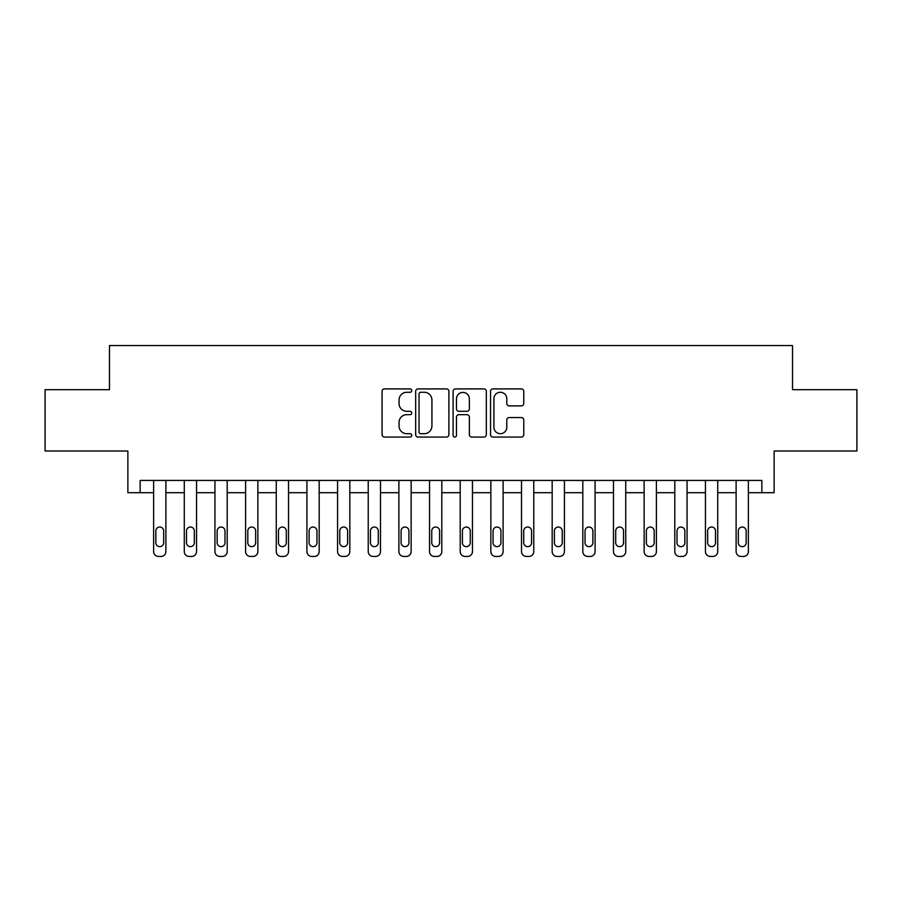 <?xml version="1.0" encoding="UTF-8"?>
<svg xmlns="http://www.w3.org/2000/svg" width="902" height="902" viewBox="0 0 902 902"><rect width="100%" height="100%" fill="white"/><g stroke="black" fill="none" stroke-linecap="round" stroke-linejoin="round"><path stroke-width="1.35" d="M411.763 390.6A1.68 1.68 0 0 0 410.072 388.909L384.5 388.909A2.413 2.413 0 0 0 382.087 391.321L382.087 434.651A2.413 2.413 0 0 0 384.5 437.064L410.072 437.064A1.68 1.68 0 0 0 411.763 435.373A1.68 1.68 0 0 0 410.072 433.693L406.768 433.693A7.701 7.701 0 0 1 399.056 425.981L399.056 422.373A7.701 7.701 0 0 1 406.768 414.672L410.072 414.672A1.68 1.68 0 0 0 411.763 412.981A1.68 1.68 0 0 0 410.072 411.301L406.768 411.301A7.701 7.701 0 0 1 399.056 403.6L399.056 399.981A7.701 7.701 0 0 1 406.768 392.28L410.072 392.28A1.68 1.68 0 0 0 411.763 390.6M521.356 405.889A2.413 2.413 0 0 0 523.758 403.476L523.758 391.321A2.413 2.413 0 0 0 521.356 388.909L492.943 388.909A2.413 2.413 0 0 0 490.541 391.321L490.541 434.651A2.413 2.413 0 0 0 492.943 437.064L521.356 437.064A2.413 2.413 0 0 0 523.758 434.651L523.758 419.971A2.413 2.413 0 0 0 521.356 417.558L509.202 417.558A2.413 2.413 0 0 0 506.789 419.971L506.789 427.244A6.438 6.438 0 0 1 500.351 433.693A6.438 6.438 0 0 1 493.913 427.244L493.913 398.718A6.438 6.438 0 0 1 500.351 392.28A6.438 6.438 0 0 1 506.789 398.718L506.789 403.476A2.413 2.413 0 0 0 509.202 405.889L521.356 405.889M761.863 492.695L774.13 492.695L774.13 451L856.9 451L856.9 389.687L792.52 389.687L792.52 345.545L109.48 345.545L109.48 389.687L45.1 389.687L45.1 451L127.87 451L127.87 492.695L153.622 492.695L153.622 551.55A4.905 4.905 0 0 0 158.526 556.455L160.984 556.455A4.905 4.905 0 0 0 165.889 551.55L165.889 492.695L184.279 492.695L184.279 551.55A4.905 4.905 0 0 0 189.183 556.455L191.641 556.455A4.905 4.905 0 0 0 196.546 551.55L196.546 492.695L214.935 492.695L214.935 551.55A4.905 4.905 0 0 0 219.84 556.455L222.298 556.455A4.905 4.905 0 0 0 227.203 551.55L227.203 492.695L245.592 492.695L245.592 551.55A4.905 4.905 0 0 0 250.508 556.455L252.955 556.455A4.905 4.905 0 0 0 257.859 551.55L257.859 492.695L276.26 492.695L276.26 551.55A4.905 4.905 0 0 0 281.165 556.455L283.611 556.455A4.905 4.905 0 0 0 288.516 551.55L288.516 492.695L306.917 492.695L306.917 551.55A4.905 4.905 0 0 0 311.821 556.455L314.268 556.455A4.905 4.905 0 0 0 319.173 551.55L319.173 492.695L337.573 492.695L337.573 551.55A4.905 4.905 0 0 0 342.478 556.455L344.925 556.455A4.905 4.905 0 0 0 349.829 551.55L349.829 492.695L368.23 492.695L368.23 551.55A4.905 4.905 0 0 0 373.135 556.455L375.582 556.455A4.905 4.905 0 0 0 380.486 551.55L380.486 492.695L398.887 492.695L398.887 551.55A4.905 4.905 0 0 0 403.792 556.455L406.238 556.455A4.905 4.905 0 0 0 411.143 551.55L411.143 492.695L429.544 492.695L429.544 551.55A4.905 4.905 0 0 0 434.448 556.455L436.895 556.455A4.905 4.905 0 0 0 441.8 551.55L441.8 492.695L460.2 492.695L460.2 551.55A4.905 4.905 0 0 0 465.105 556.455L467.552 556.455A4.905 4.905 0 0 0 472.456 551.55L472.456 492.695L490.857 492.695L490.857 551.55A4.905 4.905 0 0 0 495.762 556.455L498.208 556.455A4.905 4.905 0 0 0 503.113 551.55L503.113 492.695L521.514 492.695L521.514 551.55A4.905 4.905 0 0 0 526.418 556.455L528.865 556.455A4.905 4.905 0 0 0 533.77 551.55L533.77 492.695L552.171 492.695L552.171 551.55A4.905 4.905 0 0 0 557.075 556.455L559.522 556.455A4.905 4.905 0 0 0 564.427 551.55L564.427 492.695L582.827 492.695L582.827 551.55A4.905 4.905 0 0 0 587.732 556.455L590.179 556.455A4.905 4.905 0 0 0 595.083 551.55L595.083 492.695L613.484 492.695L613.484 551.55A4.905 4.905 0 0 0 618.389 556.455L620.835 556.455A4.905 4.905 0 0 0 625.74 551.55L625.74 492.695L644.141 492.695L644.141 551.55A4.905 4.905 0 0 0 649.045 556.455L651.492 556.455A4.905 4.905 0 0 0 656.408 551.55L656.408 492.695L674.797 492.695L674.797 551.55A4.905 4.905 0 0 0 679.702 556.455L682.16 556.455A4.905 4.905 0 0 0 687.065 551.55L687.065 492.695L705.454 492.695L705.454 551.55A4.905 4.905 0 0 0 710.359 556.455L712.817 556.455A4.905 4.905 0 0 0 717.721 551.55L717.721 492.695L736.111 492.695L736.111 551.55A4.905 4.905 0 0 0 741.016 556.455L743.473 556.455A4.905 4.905 0 0 0 748.378 551.55L748.378 492.695L761.863 492.695L761.863 480.428L140.137 480.428L140.137 492.695M448.892 391.321A2.413 2.413 0 0 0 446.49 388.909L418.077 388.909A2.413 2.413 0 0 0 415.675 391.321L415.675 434.651A2.413 2.413 0 0 0 418.077 437.064L446.49 437.064A2.413 2.413 0 0 0 448.892 434.651L448.892 391.321M455.51 388.909L483.923 388.909A2.413 2.413 0 0 1 486.325 391.321L486.325 434.651A2.413 2.413 0 0 1 483.923 437.064L471.769 437.064A2.413 2.413 0 0 1 469.356 434.651L469.356 417.074A2.413 2.413 0 0 0 466.954 414.672L458.881 414.672A2.413 2.413 0 0 0 456.48 417.074L456.48 435.373A1.68 1.68 0 0 1 454.788 437.064A1.68 1.68 0 0 1 453.108 435.373L453.108 391.321A2.413 2.413 0 0 1 455.51 388.909M420.727 392.28A1.68 1.68 0 0 0 419.047 393.971L419.047 432.002A1.68 1.68 0 0 0 420.727 433.693L424.222 433.693A7.701 7.701 0 0 0 431.923 425.981L431.923 399.981A7.701 7.701 0 0 0 424.222 392.28L420.727 392.28M469.356 398.842A6.438 6.438 0 0 0 462.918 392.404A6.438 6.438 0 0 0 456.48 398.842L456.48 408.888A2.413 2.413 0 0 0 458.881 411.301L466.954 411.301A2.413 2.413 0 0 0 469.356 408.888L469.356 398.842M165.889 480.428L165.889 551.55M153.622 480.428L153.622 551.55M163.679 542.722A3.924 3.924 0 0 1 159.755 546.646A3.924 3.924 0 0 1 155.832 542.722L155.832 530.951A3.924 3.924 0 0 1 159.755 527.027A3.924 3.924 0 0 1 163.679 530.951L163.679 542.722M158.526 556.455L160.984 556.455M196.546 480.428L196.546 551.55M184.279 480.428L184.279 551.55M194.336 542.722A3.924 3.924 0 0 1 190.412 546.646A3.924 3.924 0 0 1 186.488 542.722L186.488 530.951A3.924 3.924 0 0 1 190.412 527.027A3.924 3.924 0 0 1 194.336 530.951L194.336 542.722M189.183 556.455L191.641 556.455M227.203 480.428L227.203 551.55M214.935 480.428L214.935 551.55M224.993 542.722A3.924 3.924 0 0 1 221.069 546.646A3.924 3.924 0 0 1 217.145 542.722L217.145 530.951A3.924 3.924 0 0 1 221.069 527.027A3.924 3.924 0 0 1 224.993 530.951L224.993 542.722M219.84 556.455L222.298 556.455M257.859 480.428L257.859 551.55M245.592 480.428L245.592 551.55M255.649 542.722A3.924 3.924 0 0 1 251.726 546.646A3.924 3.924 0 0 1 247.802 542.722L247.802 530.951A3.924 3.924 0 0 1 251.726 527.027A3.924 3.924 0 0 1 255.649 530.951L255.649 542.722M250.508 556.455L252.955 556.455M288.516 480.428L288.516 551.55M276.26 480.428L276.26 551.55M286.306 542.722A3.924 3.924 0 0 1 282.382 546.646A3.924 3.924 0 0 1 278.459 542.722L278.459 530.951A3.924 3.924 0 0 1 282.382 527.027A3.924 3.924 0 0 1 286.306 530.951L286.306 542.722M281.165 556.455L283.611 556.455M319.173 480.428L319.173 551.55M306.917 480.428L306.917 551.55M316.963 542.722A3.924 3.924 0 0 1 313.039 546.646A3.924 3.924 0 0 1 309.115 542.722L309.115 530.951A3.924 3.924 0 0 1 313.039 527.027A3.924 3.924 0 0 1 316.963 530.951L316.963 542.722M311.821 556.455L314.268 556.455M349.829 480.428L349.829 551.55M337.573 480.428L337.573 551.55M347.62 542.722A3.924 3.924 0 0 1 343.696 546.646A3.924 3.924 0 0 1 339.772 542.722L339.772 530.951A3.924 3.924 0 0 1 343.696 527.027A3.924 3.924 0 0 1 347.62 530.951L347.62 542.722M342.478 556.455L344.925 556.455M380.486 480.428L380.486 551.55M368.23 480.428L368.23 551.55M378.276 542.722A3.924 3.924 0 0 1 374.353 546.646A3.924 3.924 0 0 1 370.429 542.722L370.429 530.951A3.924 3.924 0 0 1 374.353 527.027A3.924 3.924 0 0 1 378.276 530.951L378.276 542.722M373.135 556.455L375.582 556.455M411.143 480.428L411.143 551.55M398.887 480.428L398.887 551.55M408.933 542.722A3.924 3.924 0 0 1 405.009 546.646A3.924 3.924 0 0 1 401.086 542.722L401.086 530.951A3.924 3.924 0 0 1 405.009 527.027A3.924 3.924 0 0 1 408.933 530.951L408.933 542.722M403.792 556.455L406.238 556.455M441.8 480.428L441.8 551.55M429.544 480.428L429.544 551.55M439.601 542.722A3.924 3.924 0 0 1 435.666 546.646A3.924 3.924 0 0 1 431.742 542.722L431.742 530.951A3.924 3.924 0 0 1 435.666 527.027A3.924 3.924 0 0 1 439.601 530.951L439.601 542.722M434.448 556.455L436.895 556.455M472.456 480.428L472.456 551.55M460.2 480.428L460.2 551.55M470.258 542.722A3.924 3.924 0 0 1 466.334 546.646A3.924 3.924 0 0 1 462.399 542.722L462.399 530.951A3.924 3.924 0 0 1 466.334 527.027A3.924 3.924 0 0 1 470.258 530.951L470.258 542.722M465.105 556.455L467.552 556.455M503.113 480.428L503.113 551.55M490.857 480.428L490.857 551.55M500.914 542.722A3.924 3.924 0 0 1 496.991 546.646A3.924 3.924 0 0 1 493.067 542.722L493.067 530.951A3.924 3.924 0 0 1 496.991 527.027A3.924 3.924 0 0 1 500.914 530.951L500.914 542.722M495.762 556.455L498.208 556.455M533.77 480.428L533.77 551.55M521.514 480.428L521.514 551.55M531.571 542.722A3.924 3.924 0 0 1 527.647 546.646A3.924 3.924 0 0 1 523.724 542.722L523.724 530.951A3.924 3.924 0 0 1 527.647 527.027A3.924 3.924 0 0 1 531.571 530.951L531.571 542.722M526.418 556.455L528.865 556.455M564.427 480.428L564.427 551.55M552.171 480.428L552.171 551.55M562.228 542.722A3.924 3.924 0 0 1 558.304 546.646A3.924 3.924 0 0 1 554.38 542.722L554.38 530.951A3.924 3.924 0 0 1 558.304 527.027A3.924 3.924 0 0 1 562.228 530.951L562.228 542.722M557.075 556.455L559.522 556.455M595.083 480.428L595.083 551.55M582.827 480.428L582.827 551.55M592.885 542.722A3.924 3.924 0 0 1 588.961 546.646A3.924 3.924 0 0 1 585.037 542.722L585.037 530.951A3.924 3.924 0 0 1 588.961 527.027A3.924 3.924 0 0 1 592.885 530.951L592.885 542.722M587.732 556.455L590.179 556.455M625.74 480.428L625.74 551.55M613.484 480.428L613.484 551.55M623.541 542.722A3.924 3.924 0 0 1 619.618 546.646A3.924 3.924 0 0 1 615.694 542.722L615.694 530.951A3.924 3.924 0 0 1 619.618 527.027A3.924 3.924 0 0 1 623.541 530.951L623.541 542.722M618.389 556.455L620.835 556.455M656.408 480.428L656.408 551.55M644.141 480.428L644.141 551.55M654.198 542.722A3.924 3.924 0 0 1 650.274 546.646A3.924 3.924 0 0 1 646.351 542.722L646.351 530.951A3.924 3.924 0 0 1 650.274 527.027A3.924 3.924 0 0 1 654.198 530.951L654.198 542.722M649.045 556.455L651.492 556.455M687.065 480.428L687.065 551.55M674.797 480.428L674.797 551.55M684.855 542.722A3.924 3.924 0 0 1 680.931 546.646A3.924 3.924 0 0 1 677.007 542.722L677.007 530.951A3.924 3.924 0 0 1 680.931 527.027A3.924 3.924 0 0 1 684.855 530.951L684.855 542.722M679.702 556.455L682.16 556.455M717.721 480.428L717.721 551.55M705.454 480.428L705.454 551.55M715.511 542.722A3.924 3.924 0 0 1 711.588 546.646A3.924 3.924 0 0 1 707.664 542.722L707.664 530.951A3.924 3.924 0 0 1 711.588 527.027A3.924 3.924 0 0 1 715.511 530.951L715.511 542.722M710.359 556.455L712.817 556.455M748.378 480.428L748.378 551.55M736.111 480.428L736.111 551.55M746.168 542.722A3.924 3.924 0 0 1 742.245 546.646A3.924 3.924 0 0 1 738.321 542.722L738.321 530.951A3.924 3.924 0 0 1 742.245 527.027A3.924 3.924 0 0 1 746.168 530.951L746.168 542.722M741.016 556.455L743.473 556.455"/></g></svg>
